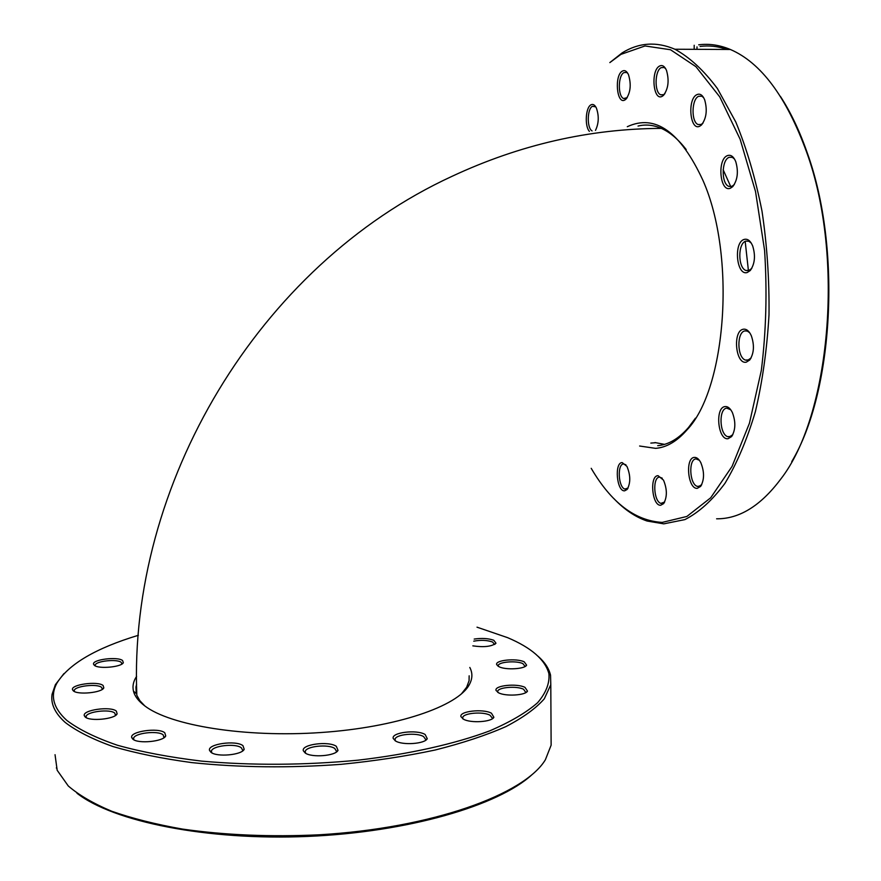 <?xml version="1.0" encoding="UTF-8"?>
<svg xmlns="http://www.w3.org/2000/svg" width="881" height="881" viewBox="0 0 881 881"><rect width="100%" height="100%" fill="white"/><g stroke="black" fill="none" stroke-linecap="round" stroke-linejoin="round"><path stroke-width="1.32" d="M627.294 126.71C655.167 113.77 680.396 131.676 702.972 180.44C736.384 255.776 726.285 389.138 686.927 429.961C677.048 441.293 666.631 447.427 655.662 448.363L639.606 446.017M728.036 438.716C717.784 440.357 714.799 407.143 725.129 406.559C727.904 406.35 730.327 408.366 732.397 412.594C735.877 421.966 735.613 429.961 731.604 436.58L728.036 438.716M730.778 409.808L726.803 408.156C718.544 408.498 719.381 434.366 727.717 436.657L729.402 436.888L732.816 434.674M746.284 362.168C735.536 364.789 732.452 330.782 743.289 329.23C746.449 328.756 749.136 330.937 751.339 335.782C754.565 345.319 754.026 353.391 749.731 359.988L746.284 362.168M749.72 332.776L747.363 331.113L744.996 330.893C736.582 331.95 737.012 357.609 745.469 360.087L747.683 360.318L751.108 357.939M747.275 272.493C736.439 276.227 733.333 242.066 744.247 239.401C747.639 238.575 750.447 240.755 752.671 245.931C755.678 255.721 754.874 263.926 750.249 270.533L747.275 272.493M751.207 243.013L748.839 241.24L745.976 241.097C737.749 242.936 737.771 267.934 745.976 270.489L748.674 270.665L751.79 268.386M730.437 188.204C719.942 192.917 716.881 159.263 727.464 155.607C730.823 154.472 733.587 156.477 735.745 161.608C738.63 171.652 737.628 179.999 732.728 186.64L730.437 188.204M734.501 159.021L732.32 157.325L729.171 157.314C721.407 159.824 721.154 183.865 728.84 186.376L731.825 186.431L734.347 184.503M699.8 126.181C689.977 131.5 687.037 98.892 696.948 94.619C700.054 93.298 702.631 95.027 704.668 99.806C707.52 109.982 706.441 118.395 701.441 125.025L699.8 126.181M703.644 97.648L701.761 96.183L698.611 96.293C691.453 99.212 691.1 122.206 698.148 124.551L701.155 124.485L703.038 123.032M662.248 96.282C653.25 101.711 650.475 70.458 659.55 66.053C662.303 64.709 664.615 66.163 666.499 70.403C669.362 80.512 668.338 88.86 663.426 95.434L662.248 96.282M665.651 68.652L664.087 67.474L661.157 67.661C654.627 70.667 654.319 92.67 660.75 94.796L663.569 94.663L664.935 93.606M624.926 99.949C616.744 105.103 614.123 75.237 622.382 71.086C624.761 69.863 626.809 71.097 628.516 74.775C631.435 84.642 630.543 92.813 625.862 99.278L624.926 99.949M627.801 73.354L626.523 72.429L623.924 72.616C617.944 75.48 617.779 96.646 623.704 98.551L627.239 97.615M589.4 131.357C584.51 126.225 585.612 107.284 590.986 104.828C593.034 103.804 594.829 104.883 596.393 108.055C599.124 115.995 598.827 123.45 595.479 130.399M595.765 106.865L592.473 106.282C587.098 108.715 586.812 128.351 592.098 130.917M624.629 490.827C616.711 491.741 614.167 462.503 622.162 462.58L626.931 466.368C630.642 475.333 630.708 483.041 627.107 489.473L624.629 490.827M625.928 464.816L623.66 463.968C617.063 463.802 618.242 487.424 624.904 489.065L628.076 487.997L627.107 489.473M660.673 505.254C651.995 506.035 649.308 475.465 658.063 475.685L663.492 480.123C667.247 489.241 667.291 497.071 663.613 503.624L660.673 505.254M662.259 478.196L659.616 477.128C652.392 476.841 653.614 501.564 660.915 503.381L664.637 502.016M697.267 488.338C687.764 489.351 684.922 457.371 694.503 457.393C696.838 457.327 698.941 459.078 700.813 462.635C704.492 471.886 704.426 479.815 700.615 486.422L697.267 488.338M699.349 460.256L696.122 458.924C688.292 458.781 689.416 484.319 697.312 486.367L698.589 486.565L701.717 484.682M591.206 468.318C611.392 502.765 635.047 520.792 662.193 522.411L686.883 516.453L710.692 497.787L732.067 466.39L749.434 423.254L761.305 370.538C766.151 331.608 767.241 291.545 764.587 250.369L755.524 191.529L740.128 139.22L719.722 96.844L695.935 66.681L670.507 49.743L645.035 45.955L620.907 54.38L609.828 62.595L622.184 52.849C638.813 42.574 656.378 41.363 674.901 49.237C689.636 57.287 703.787 70.359 717.354 88.463L735.8 122.03C746.714 148.548 755.446 178.248 761.999 211.132C767.065 245.16 769.399 279.729 769.003 314.836C766.999 349.405 762.439 381.704 755.347 411.768C746.956 439.817 736.824 463.692 724.931 483.372C712.322 500.309 698.996 512.379 684.922 519.592L663.745 523.854L647.083 521.023C635.333 517.015 624.255 509.515 613.837 498.547M716.605 518.81C739.313 518.997 760.633 505.837 780.566 479.319C829.946 416.669 845 257.23 806.567 151.984C786.414 96.833 761.008 62.672 730.36 49.479C719.656 45.019 709.106 43.466 698.699 44.81M696.992 46.902L696.981 49.336M700.098 46.429C709.029 45.294 718.092 46.308 727.277 49.468M780.412 96.403C790.709 112.206 799.662 131.06 807.271 152.953C842.027 248.883 833.283 392.508 791.733 461.622M723.147 169.736L730.767 186.684M745.183 241.427L748.432 270.72M657.7 445.676C668.514 444.718 678.799 438.65 688.524 427.472L695.45 418.178M686.2 149.572C678.15 139.099 669.692 131.974 660.86 128.186C653.129 124.926 645.52 124.221 638.031 126.06M694.195 45.272L694.173 49.325M469.804 667.457C472.745 673.029 472.557 678.799 469.254 684.768C457.768 706.243 396.846 727.365 320.915 732.529C245.028 737.793 170.143 725.559 144.671 705.813C138.493 701.133 134.771 696.265 133.494 691.211C132.282 686.233 133.317 681.277 136.599 676.377M136.61 684.273L135.949 687.07L136.863 695.351L139.859 700.692L144.792 705.901M210.933 752.275L209.546 750.436C207.134 744.005 235.921 739.941 242.947 745.656L244.191 749.279C241.868 755.061 216.759 757.341 210.933 752.275M242.374 751.13L242.693 750.26L241.317 747.782C235.491 743.002 211.594 745.789 211.429 751.306L211.847 752.848M305.156 752.969L303.339 750.777C301.016 744.412 328.558 740.745 336.322 746.317L338.007 750.337C335.683 755.953 311.643 757.902 305.156 752.969M336.146 752.165L336.498 751.273L334.725 748.454C328.272 743.795 305.41 746.262 305.222 751.669L305.641 753.266M395.437 740.91L393.212 738.465C391.032 732.452 416.889 729.292 425.138 734.501L427.252 738.663C425.06 743.905 402.386 745.524 395.437 740.91M425.424 740.414L425.754 739.588L423.607 736.593C416.735 732.232 395.228 734.336 395.04 739.412L395.404 740.899M463.461 719.193L460.95 716.671C458.968 711.198 483.085 708.5 491.455 713.214L493.867 717.266C491.873 722.024 470.586 723.389 463.461 719.193M492.127 718.874L492.391 718.202L490.001 715.229C483.008 711.275 462.877 713.059 462.723 717.663L462.999 718.929M498.602 692.818L496.025 690.407C494.208 685.484 516.817 683.138 524.977 687.367L527.488 691.1C525.715 695.384 505.617 696.596 498.602 692.818M525.869 692.565L523.6 689.272C516.762 685.715 497.82 687.279 497.71 691.431L497.897 692.444M499.12 666.774L496.664 664.582C495.001 660.133 516.464 658.008 524.217 661.829L526.618 665.155C525.032 669.064 505.826 670.21 499.12 666.774M525.109 666.488L522.907 663.624C516.387 660.42 498.349 661.851 498.272 665.618L498.393 666.399M474.187 639.077C481.885 637.965 488.426 638.362 493.812 640.278L495.981 643.218C491.653 646.577 483.933 647.458 472.844 645.861M494.571 644.452L492.556 641.996C487.149 640.146 480.883 639.87 473.747 641.17M73.321 690.847L72.528 689.735C70.425 684.548 97.912 680.804 103.11 685.517L103.815 687.874C102.009 692.708 77.671 695.109 73.321 690.847M102.306 689.36L101.612 687.389C97.273 683.403 74.279 686.112 74.257 690.638L74.433 691.519M85.182 716.98L84.312 715.746C82.043 710.009 110.775 705.934 116.358 711.132L117.118 713.83C115.092 719.127 89.807 721.649 85.182 716.98M115.499 715.449L114.783 713.103C110.147 708.731 86.195 711.639 86.118 716.627L86.382 717.74M132.789 739.115L131.732 737.628C129.342 731.439 158.569 727.232 164.791 732.794L165.727 735.943C163.503 741.593 137.943 744.082 132.789 739.115M163.987 737.705L163.172 734.864C158.007 730.195 133.714 733.146 133.593 738.487L133.945 739.853M94.41 665.375L93.584 664.307C91.657 659.616 117.503 656.29 122.58 660.53L123.329 662.677C121.732 667.049 98.694 669.219 94.41 665.375M121.919 664.032L121.16 662.303C116.898 658.713 95.214 661.135 95.225 665.232L95.335 665.926M55.04 754.698L57.166 770.258L68.266 785.962C78.872 795.091 93.342 803.516 111.689 811.236C132.139 818.405 155.728 824.352 182.455 829.076C225.118 835.177 270.72 837.082 319.252 834.792C432.296 828.184 524.724 794.277 545.372 759.763L551.132 745.172L551.077 735.668M138.372 635.289C95.875 648.141 68.729 664.065 56.946 683.072C49.997 695.682 53.3 708.137 66.835 720.427C78.883 729.545 95.787 737.838 117.547 745.282C141.929 752.055 169.978 757.33 201.694 761.129C252.34 765.6 304.485 765.281 358.115 760.171C409.687 754.114 455.136 743.839 489.561 730.933C510.374 721.957 526.398 712.553 537.63 702.697C546.055 692.807 549.81 683.116 548.896 673.624C545.13 659.726 531.386 647.744 507.665 637.679L477.006 627.173M538.148 656.323C544.832 662.237 548.962 668.525 550.548 675.187L550.79 684.713L544.304 698.809C535.945 708.335 523.149 717.597 505.914 726.594C486.191 735.283 462.646 743.068 435.28 749.984C406.064 756.206 374.7 760.986 341.189 764.323C289.155 768.144 239.368 767.571 191.827 762.605C162.071 758.585 135.795 753.222 112.988 746.548C92.604 739.258 76.68 731.219 65.216 722.442C54.974 713.258 50.591 703.875 52.078 694.283L55.371 684.691L63.928 673.602M56.318 767.957L57.034 768.507M531.882 774.773C498.459 805.454 408.498 832.16 307.645 836.421C206.804 840.76 113.142 821.599 76.955 793.219M461.347 693.986L466.666 687.202L469.077 680.672L469.155 675.815M664.527 444.365L654.957 442.559M136.83 695.263C128.119 485.244 258.155 265.588 452.052 176.31C519.79 144.682 589.543 128.714 661.312 128.384M697.312 486.367L700.142 486.114M727.717 436.657L730.933 436.403M745.469 360.087L748.949 359.877M745.976 270.489L749.5 270.346M728.84 186.376L732.155 186.287M698.148 124.551L701.1 124.518M660.75 94.796L663.316 94.785M623.704 98.551L625.928 98.54M624.904 489.065L627.019 488.878M660.915 503.381L663.349 503.161M650.828 443.088L655.475 442.725M674.901 49.237L730.36 49.479M807.271 152.953L806.567 151.984M701.584 484.847L700.615 486.422M664.582 502.093L663.613 503.624M627.041 97.802L625.862 99.278M664.626 93.904L663.426 95.434M702.631 123.45L701.441 125.025M733.884 185.021L732.728 186.64M751.339 268.903L750.249 270.533M750.766 358.369L749.731 359.988M732.585 434.972L731.604 436.58M688.524 427.472L686.927 429.961M136.291 693.545L133.494 691.211M211.473 752.066L209.546 750.436M305.255 753.035L303.339 750.777M395.073 740.139L393.212 738.465M462.745 718.323L460.95 716.671M497.721 691.992L496.025 690.407M498.272 666.333L496.664 664.582M74.279 691.167L72.528 689.735M86.151 717.233L84.312 715.746M133.626 739.192L131.732 737.628M95.258 665.882L93.584 664.307M548.896 673.624L550.548 675.187M133.593 738.487L133.648 739.688M211.429 751.306L211.484 752.638M305.222 751.669L305.244 752.396M395.04 739.412L395.062 740.69M462.723 717.663L462.734 718.764M497.71 691.431L497.721 692.334M74.257 690.638L74.29 691.453M86.118 716.627L86.173 717.63M135.949 687.07L136.203 693.215M550.79 684.713L551.132 745.172M56.946 683.072L55.371 684.691M122.206 663.833L123.329 662.677M163.998 737.683L165.727 735.943M115.587 715.383L117.118 713.83M102.515 689.217L103.815 687.874M494.847 644.286L495.981 643.218M525.307 666.366L526.618 665.155M525.957 692.51L527.488 691.1M492.149 718.852L493.867 717.266M425.479 740.326L427.252 738.663M336.212 752.055L338.007 750.337M242.429 751.03L244.191 749.279M466.666 687.202L469.254 684.768"/></g></svg>
